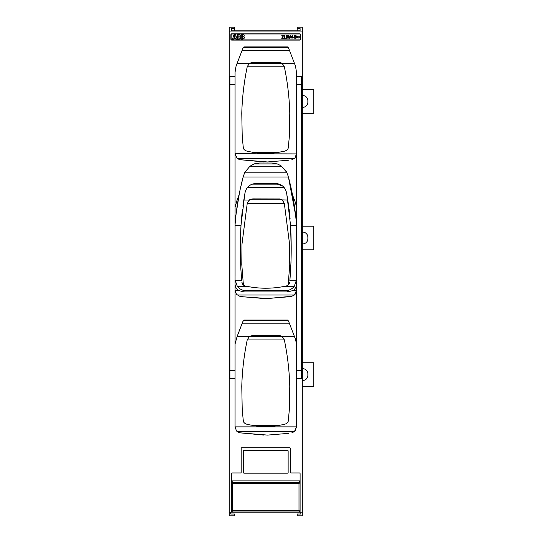 <?xml version="1.0" encoding="UTF-8"?>
<svg xmlns="http://www.w3.org/2000/svg" width="543" height="543" viewBox="0 0 543 543"><rect width="100%" height="100%" fill="white"/><g stroke="black" fill="none" stroke-linecap="round" stroke-linejoin="round"><path stroke-width="0.81" d="M235.513 30.842L296.044 30.842M302.322 386.385L313.766 386.385L313.766 362.758L302.322 362.758M302.322 380.467A5.165 5.165 0 0 0 307.861 375.308L307.861 373.835A5.165 5.165 0 0 0 302.322 368.677M302.322 249.814L313.766 249.814L313.766 226.193L302.322 226.193M302.322 243.895A5.165 5.165 0 0 0 307.861 238.744L307.861 237.264A5.165 5.165 0 0 0 302.322 232.112M302.322 113.243L313.766 113.243L313.766 89.622L302.322 89.622M302.322 107.324A5.165 5.165 0 0 0 307.861 102.172L307.861 100.693A5.165 5.165 0 0 0 302.322 95.541M231.875 39.883L299.79 39.883A0.74 0.74 0 0 0 300.523 39.144L300.523 34.718A0.74 0.74 0 0 0 299.79 33.978L231.875 33.978A0.74 0.74 0 0 0 231.135 34.718L231.135 39.144A0.74 0.74 0 0 0 231.875 39.883M244.608 37.895L244.282 36.978L242.741 36.978L242.741 39.327L244.608 37.895M243.698 36.557C244.588 35.404 244.269 34.732 242.741 34.535L242.741 36.883L244.194 36.883L243.698 36.557M242.64 39.327L242.64 36.978L241.248 36.978L241.248 39.327L242.64 39.327M242.64 36.883L242.64 34.535L241.248 34.535L241.248 36.883L242.64 36.883M240.875 37.895L240.542 36.978L239.001 36.978L239.001 39.327L240.875 37.895M239.965 36.557C240.854 35.404 240.529 34.732 239.001 34.535L239.001 36.883L240.461 36.883L239.965 36.557M238.906 39.327L238.906 36.978L237.515 36.978L237.515 39.327L238.906 39.327M238.906 36.883L238.906 34.535L237.515 34.535L237.515 36.883L238.906 36.883M237.182 39.327L236.361 36.978L234.834 36.978L234.834 38.37L235.648 38.37L235.988 39.327L237.182 39.327M234.834 36.883L236.327 36.883L235.506 34.535L234.834 34.535L234.834 36.883M233.246 36.883L234.739 36.883L234.739 34.535L234.067 34.535L233.246 36.883M234.739 36.978L233.212 36.978L232.39 39.327L233.585 39.327L233.924 38.37L234.739 38.37L234.739 36.978M295.005 35.947L295.005 36.727C296.587 36.462 296.587 36.205 295.005 35.947M295.005 37.033L295.005 37.915L296.078 37.834C296.519 37.263 296.166 36.999 295.005 37.033M295.65 38.22L294.666 38.22L294.666 35.641C296.342 35.573 296.824 35.981 296.132 36.849C296.878 37.542 296.722 37.996 295.65 38.22M291.598 38.064L291.659 37.501C292.758 37.956 292.86 37.793 291.964 36.999L292.005 36.72C292.718 36.035 292.609 35.913 291.693 36.354L291.374 36.3C292.494 35.41 292.881 35.587 292.548 36.822C293.295 37.8 292.976 38.214 291.598 38.064M286.385 35.947L286.385 36.727C287.96 36.462 287.96 36.205 286.385 35.947M286.385 37.915L286.385 37.033C287.539 36.999 287.899 37.263 287.457 37.834L286.385 37.915M287.023 38.22L286.039 38.22L286.039 35.641C287.715 35.573 288.204 35.981 287.505 36.849C288.258 37.542 288.095 37.996 287.023 38.22M283.677 38.22L281.634 38.22L283.229 35.947L281.783 35.641L283.636 35.641L282.027 37.915L283.677 38.22M285.645 38.22L284.03 38.22L284.03 35.641L284.376 35.641L284.376 37.915L285.645 38.22M288.781 38.22L288.448 35.641L288.964 35.641L289.697 37.847L290.457 35.641L290.919 35.641L290.919 38.22L290.586 36.062L289.528 38.22L288.781 36.021L288.781 38.22M294.286 37.447L293.308 37.128L294.286 37.447M298.657 37.806L299.268 37.406L299.227 36.347L298.888 36.429C296.824 34.528 297.143 39.306 298.657 37.806M295.093 157.742L296.485 153.73L295.093 157.742L294.415 158.441L295.093 157.742M288.53 160.219L267.482 161.957L288.53 160.219M264.074 161.957L239.694 159.669L267.482 161.957M235.065 153.73L237.142 158.441L235.065 153.73L296.485 153.9M296.485 224.646L296.485 72.151L295.494 66.11L288.754 48.551L287.661 46.922L243.895 46.922L242.802 48.551L236.062 66.11L235.065 72.151L235.065 224.809M296.485 290.471L294.415 295.012L295.093 294.313L296.485 290.301L293.254 290.471C295.12 288.964 296.2 286.996 296.485 284.573M291.401 296.322L267.482 298.528L288.53 296.79M264.074 298.528L243.026 296.79L267.482 298.528M239.694 296.24L243.026 296.79L239.694 296.24L236.463 294.313L237.142 295.012L294.415 295.012L291.863 296.24M235.065 290.301L236.463 294.313L235.071 290.471L238.302 290.471L244.004 291.937L287.552 291.937L293.254 290.471M276.36 183.486L255.196 183.486M296.485 427.042L294.415 431.583L295.093 430.884L296.485 426.866L235.065 426.866L236.463 430.884L237.142 431.583L236.463 430.884L235.065 426.866L235.065 275.64M288.53 433.362L267.482 435.099L288.53 433.362M264.074 435.099L239.694 432.805L267.482 435.099M296.485 343.936L295.494 339.253L288.754 321.694L287.661 320.058L243.895 320.058L242.802 321.694L237.087 336.585L249.285 336.585L247.255 339.789L249.576 336.382L252.773 335.459L249.285 336.585M291.157 247.289L290.566 225.42C291.611 244.696 291.367 263.165 289.84 280.812L290.994 262.317M296.485 426.866L296.492 224.809C295.311 208.858 292.616 192.928 288.428 177.018L295.915 216.867M287.552 291.937L287.552 290.559C290.2 289.887 292.399 288.557 294.163 286.568L296.485 279.991M240.807 268.418L241.723 280.812C240.196 263.131 239.952 244.662 240.997 225.413L240.4 248.565M235.071 284.573C235.343 286.976 236.422 288.937 238.302 290.471M235.071 279.998L237.393 286.568C239.158 288.557 241.357 289.887 244.004 290.559L244.004 291.937M296.057 218.089L296.39 222.263M240.888 186.459L243.135 177.018C238.94 192.948 236.253 208.879 235.071 224.809L235.071 275.64M290.138 219.073L289.161 209.537M288.611 205.403L286.779 194.123L290.566 225.413L296.492 225.413M235.071 225.413L240.997 225.413L244.784 194.123L242.952 205.403M242.402 209.537L241.431 218.965M288.632 284.586L289.697 282.143C289.453 284.084 288.299 285.367 286.242 285.998L283.453 286.568C271.649 288.767 259.873 288.767 248.11 286.568L245.321 285.998C243.264 285.374 242.117 284.091 241.866 282.143L242.904 284.552M276.991 163.782L281.009 165.791L277.575 163.986L271.995 163.015L274.351 163.172M257.477 163.138L259.568 163.015L253.988 163.986L249.97 166.219L254.694 163.742M285.889 170.889L286.65 172.192L281.009 165.791L285.889 170.889M235.173 222.284L235.506 218.096M235.662 216.745L239.185 194.496M255.95 183.466C249.997 184.016 246.373 187.057 245.069 192.589C246.502 186.941 250.126 183.901 255.95 183.466L275.613 183.466C281.437 183.907 285.068 186.948 286.494 192.589L286.779 194.123M282.788 186.127L275.613 183.466M271.995 163.015L259.568 163.015M281.593 166.219L249.97 166.219L244.913 172.192L243.312 176.326M288.252 176.326L286.65 172.192L244.913 172.192M244.784 194.123L245.069 192.589M243.026 296.79L240.155 296.322M296.485 76.366L301.657 76.366L301.657 378.647L296.485 378.647M292.399 194.618L295.494 202.682L296.485 207.372M294.469 200.014L293.41 200.014M287.824 200.014L282.116 199.905M249.285 200.014L247.255 203.225L249.576 199.81L252.773 198.887L249.285 200.014L243.739 200.014M238.153 200.014L237.087 200.014L239.171 194.577M235.065 207.372L237.087 200.014M294.469 336.585L282.116 336.47M235.065 343.936L237.087 336.585M235.065 378.647L229.899 378.647L229.899 370.401L235.065 370.401M235.065 84.62L229.899 84.62L229.899 370.401M229.899 84.62L229.899 76.366L235.065 76.366M239.694 432.805L237.142 431.583L294.415 431.583L291.863 432.805M288.224 320.709L243.332 320.709M279.401 184.138L252.156 184.138M239.694 159.669L237.142 158.441L294.415 158.441L291.863 159.669M294.469 63.443L282.116 63.334M249.285 63.443L247.255 66.653L249.576 63.239L252.773 62.316L249.285 63.443L237.087 63.443M288.224 47.567L243.332 47.567M252.773 335.459L279.686 335.52L281.98 336.382L284.301 339.789L282.272 336.585M253.554 425.698L262.235 426.71L253.554 425.692C250.221 424.524 245.144 425.121 243.379 421.551L242.226 409.904L241.771 386.378C242.226 370.564 244.045 355.088 247.221 339.945L247.255 339.789M284.301 339.789L284.335 339.945C287.512 355.068 289.324 370.502 289.779 386.236L289.344 409.7L288.218 421.307C286.847 425.121 281.355 424.497 278.002 425.692L269.314 426.71L278.471 425.61M269.314 426.71L262.235 426.71M252.773 198.887L279.686 198.948L281.98 199.81L284.301 203.225L282.272 200.014M284.301 203.225L289.555 243.963L289.765 264.604L288.157 285.055M243.393 285.041L241.784 264.577L242.002 243.95L247.255 203.225M252.773 62.316L279.686 62.384L281.98 63.239L284.301 66.653L282.272 63.443M284.301 66.653L284.335 66.803C287.512 81.925 289.324 97.36 289.779 113.1L289.344 136.564L288.218 148.164C286.847 151.979 281.355 151.354 278.002 152.556L253.554 152.556L262.235 153.574L253.554 152.556C250.221 151.382 245.144 151.986 243.379 148.409L242.226 136.761L241.771 113.236C242.226 97.421 244.045 81.945 247.221 66.803L247.255 66.653M278.002 152.556L269.314 153.574L278.471 152.468M269.314 153.574L262.235 153.574M230.89 34.752L230.89 39.184A0.93 0.93 0 0 0 231.82 40.114L299.736 40.114A0.93 0.93 0 0 0 300.666 39.184L300.666 34.752A0.93 0.93 0 0 0 299.736 33.822L231.82 33.822A0.93 0.93 0 0 0 230.89 34.752M297.143 30.842L297.143 27.15L302.322 27.15L302.322 31.949L229.234 31.949L229.234 512.158L232.187 512.158A0.753 0.74 90 0 1 231.454 511.404L231.454 480.908L300.103 480.908L300.103 483.84L299.369 482.557L299.369 480.908M232.187 480.908L232.187 482.557L231.454 483.84L231.454 510.298L232.187 511.031L299.369 511.031L300.103 510.298L300.103 511.404L300.103 473.7A0.74 0.74 0 0 0 299.369 472.96L291.096 472.96A0.74 0.74 0 0 1 290.362 472.22L290.362 448.45A0.74 0.74 0 0 0 289.623 447.71L241.934 447.71A0.74 0.74 0 0 0 241.194 448.45L241.194 472.22A0.74 0.74 0 0 1 240.454 472.96L232.187 472.96A0.74 0.74 0 0 0 231.454 473.7L231.454 480.908M300.103 511.404A0.753 0.74 -90 0 1 299.369 512.158L302.322 512.158L302.322 31.949M230.714 512.158L230.714 514.017L234.406 514.017L234.406 515.85L229.234 515.85L229.234 512.158M297.143 28.63L300.103 28.63L300.103 30.842L231.454 30.842L231.454 28.63L234.413 28.63L234.413 27.15L229.234 27.15L229.234 31.949M232.187 482.557L299.369 482.557M300.842 512.158L300.842 514.017L297.15 514.017L297.15 515.85L302.322 515.85L302.322 512.158M232.187 511.031L232.187 512.158L299.369 512.158L299.369 511.031M232.56 483.399L232.56 510.23L298.996 510.23L298.996 483.399L232.56 483.399M300.103 483.84L300.103 510.298M231.454 511.404L231.454 510.298M232.56 510.23L232.56 483.569L298.996 483.569L298.996 510.23M234.413 30.842L234.413 28.63M243.407 451.036L243.407 472.444A0.74 0.74 0 0 0 244.146 473.184L287.41 473.184A0.74 0.74 0 0 0 288.143 472.444L288.143 451.036A0.74 0.74 0 0 0 287.41 450.296L244.146 450.296A0.74 0.74 0 0 0 243.407 451.036M296.363 280.812L289.84 280.812M287.552 290.559L244.004 290.559M294.163 286.568L283.453 286.568M277.575 163.986L253.988 163.986M288.428 177.018L243.135 177.018M241.723 280.812L235.194 280.812M248.11 286.568L237.393 286.568M296.485 370.401L301.657 370.401M301.657 84.62L296.485 84.62M289.582 323.845L241.974 323.845M283.941 187.274L247.622 187.274M289.582 50.703L241.974 50.703M279.686 335.52L251.877 335.52M281.98 336.382L249.576 336.382M284.335 339.945L247.221 339.945M278.002 425.692L253.554 425.692M271.249 426.581L260.307 426.581M279.686 198.948L251.877 198.948M281.98 199.81L249.576 199.81M284.335 203.374L247.221 203.374M279.686 62.384L251.877 62.384M281.98 63.239L249.576 63.239M284.335 66.803L247.221 66.803M271.249 153.445L260.307 153.445"/></g></svg>
